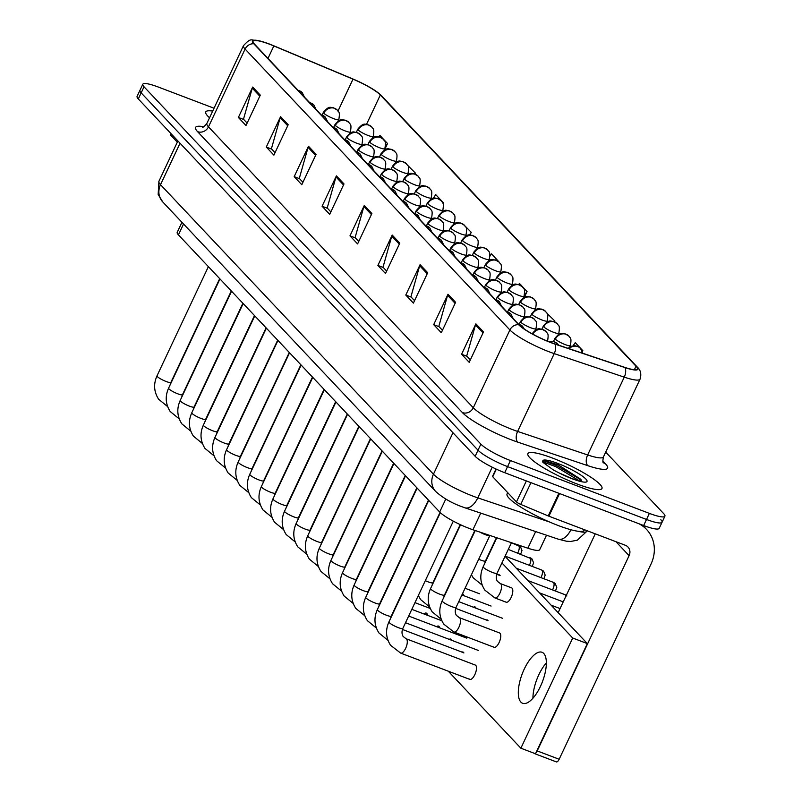 <?xml version="1.0" encoding="UTF-8"?>
<svg xmlns="http://www.w3.org/2000/svg" width="802" height="802" viewBox="0 0 802 802"><rect width="100%" height="100%" fill="white"/><g stroke="black" fill="none" stroke-linecap="round" stroke-linejoin="round"><path stroke-width="1.2" d="M546.513 535.205L539.686 549.701A25.584 4.441 -154.8 0 1 527.846 548.207L472.919 529.751A25.584 4.441 -154.8 0 1 469.23 528.428A25.584 4.441 -154.8 0 1 439.676 512.017L178.425 234.866A25.584 4.441 -154.8 0 1 177.212 232.319L181.934 222.294M577.109 483.997A40.932 7.108 25.2 0 0 601.961 488.508A40.932 7.108 25.2 0 0 552.758 458.163A40.932 7.108 25.2 0 0 527.896 453.651A40.932 7.108 25.2 0 0 577.109 483.997A40.932 7.108 25.2 0 0 601.961 488.508A40.932 7.108 25.2 0 0 552.758 458.163A40.932 7.108 25.2 0 0 527.896 453.651A40.932 7.108 25.2 0 0 577.109 483.997M550.703 342.404A27.288 4.742 -154.8 0 1 519.185 324.9L254.374 43.98A27.288 4.742 -154.8 0 1 253.081 41.263A27.288 4.742 -154.8 0 1 273.843 45.945L353 79.147A27.288 4.742 -154.8 0 1 380.328 94.987L636.026 366.223A27.288 4.742 -154.8 0 1 637.309 368.94A27.288 4.742 -154.8 0 1 624.678 367.346L554.643 343.827A27.288 4.742 -154.8 0 1 550.703 342.404M550.904 342.624A27.97 4.852 25.2 0 0 554.944 344.078L624.979 367.597A27.97 4.852 25.2 0 0 636.608 366.444L380.92 95.207A27.97 4.852 25.2 0 0 378.333 92.912A27.97 4.852 25.2 0 0 352.9 78.977L273.743 45.774A27.97 4.852 25.2 0 0 258.866 40.742A27.97 4.852 25.2 0 0 253.783 43.759L518.603 324.68A27.97 4.852 25.2 0 0 550.904 342.624M214.034 108.23L158.345 87.057A25.584 4.441 25.2 0 0 142.816 84.23L139.949 90.315A25.584 4.441 25.2 0 0 141.162 92.862L478.012 450.203A25.584 4.441 25.2 0 0 507.556 466.614L646.512 519.455A25.584 4.441 25.2 0 0 662.051 522.272A25.584 4.441 25.2 0 0 660.838 519.726M247.136 123.077L243.487 119.217L252.269 88.15A6.817 6.145 -43.3 0 1 252.68 87.057L238.374 117.453L245.983 125.523L260.289 95.137L252.68 87.057M243.758 119.498L238.374 117.453M275.036 152.681L271.397 148.811L280.169 117.744A6.817 6.145 -43.3 0 1 280.58 116.661L266.284 147.047L273.893 155.127L288.189 124.731L280.58 116.661M271.657 149.092L266.284 147.047M302.945 182.275L299.296 178.415L308.078 147.347A6.817 6.145 -43.3 0 1 308.479 146.255L294.184 176.651L301.793 184.721L316.088 154.335L308.479 146.255M299.567 178.696L294.184 176.651M330.845 211.878L327.196 208.009L335.978 176.941A6.817 6.145 -43.3 0 1 336.389 175.859L322.083 206.244L329.692 214.324L343.998 183.929L336.389 175.859M327.467 208.289L322.083 206.244M470.353 359.867L466.704 356.008L475.486 324.94A6.817 6.145 -43.3 0 1 475.897 323.848L461.591 354.243L469.2 362.314L483.506 331.918L475.897 323.848M466.975 356.288L461.591 354.243M442.453 330.274L438.804 326.404L447.586 295.337A6.817 6.145 -43.3 0 1 447.997 294.254L433.692 324.64L441.3 332.72L455.606 302.324L447.997 294.254M439.075 326.685L433.692 324.64M414.554 300.67L410.905 296.81L419.687 265.743A6.817 6.145 -43.3 0 1 420.088 264.65L405.792 295.046L413.401 303.116L427.697 272.72L420.088 264.65M411.175 297.091L405.792 295.046M386.644 271.076L383.005 267.206L391.777 236.139A6.817 6.145 -43.3 0 1 392.188 235.056L377.892 265.442L385.501 273.522L399.797 243.126L392.188 235.056M383.266 267.487L377.892 265.442M358.745 241.472L355.096 237.613L363.877 206.545A6.817 6.145 -43.3 0 1 364.288 205.452L349.983 235.848L357.592 243.918L371.897 213.522L364.288 205.452M355.366 237.893L349.983 235.848M212.68 111.107A40.932 7.108 25.2 0 0 205.753 111.919A40.932 7.108 25.2 0 0 209.543 117.774A40.932 7.108 25.2 0 1 205.753 111.919A40.932 7.108 25.2 0 1 212.68 111.107M142.816 84.23A25.584 4.441 25.2 0 0 144.019 86.786L480.869 444.118A25.584 4.441 25.2 0 0 510.423 460.538L649.369 513.38A25.584 4.441 25.2 0 0 664.908 516.197A25.584 4.441 25.2 0 0 663.705 513.651L605.711 452.127M443.025 203.397L443.346 202.716L435.737 194.645L433.25 198.274M415.005 174.044L415.446 173.122L407.647 165.322M384.499 149.974L387.536 143.518L379.927 135.448L379.025 136.771M524.348 297.251L527.054 291.517L519.435 283.447L518.693 284.53M554.603 321.853L554.954 321.111L547.074 313.432M582.412 351.657L582.853 350.715L575.245 342.644L573.099 345.772M469.992 234.976L471.245 232.319L463.506 224.44M499.095 262.033L491.536 253.843L490.032 256.049M527.054 291.517L524.378 295.417M554.954 321.111L554.483 321.792M582.853 350.715L582.342 351.456M471.245 232.319L469.421 234.986M443.346 202.716L442.965 203.267M415.446 173.122L414.855 173.984M387.536 143.518L385.551 146.425M643.655 525.531A25.584 4.441 25.2 0 0 659.184 528.348L662.051 522.272A25.584 4.441 25.2 0 1 646.512 519.455L507.556 466.614A25.584 4.441 25.2 0 1 478.012 450.203L141.162 92.862A25.584 4.441 25.2 0 1 139.949 90.315L137.092 96.39A25.584 4.441 25.2 0 0 138.295 98.937L475.155 456.278A25.584 4.441 25.2 0 0 504.699 472.689L643.655 525.531L649.369 513.38M479.766 532.057A7.669 1.333 25.2 0 0 485.24 534.613A7.669 1.333 25.2 0 0 489.761 535.596L489.972 535.485M507.686 492.608L507.054 493.952A42.636 7.398 25.2 0 0 558.302 525.561A42.636 7.398 25.2 0 0 584.197 530.262L584.457 529.721M543.736 462.042A40.932 7.108 25.2 0 0 542.673 461.691M581.791 481.491L580.929 479.395L558.152 464.789L544.207 460.528L542.794 461.12L542.874 462.323L553.601 470.122L558.914 472.839L571.856 478.553L582.202 481.832M543.415 460.669L556.377 465.441L578.031 478.112L581.781 481.21M542.703 461.862L555.806 466.644L579.686 481.07M496.328 469.16L492.749 476.769L516.468 501.922L526.343 480.919M638.883 523.716A34.105 30.727 -43.3 0 1 646.602 529.48A34.105 30.727 -43.3 0 1 651.034 563.996L559.154 759.263A4.261 1.694 110.8 0 1 556.367 761.9A4.261 1.694 110.8 0 1 556.097 761.71M533.992 753.188L534.162 753.369A4.261 1.694 -69.2 0 0 534.433 753.559A4.261 1.694 -69.2 0 0 534.954 753.559M546.362 662.903A27.288 10.847 -69.2 0 0 532.929 698.221A27.288 10.847 -69.2 0 1 546.362 662.903M535.886 752.928A4.261 1.694 -69.2 0 0 537.21 750.913L629.099 555.656A8.531 7.679 136.7 0 0 627.986 547.024A8.531 7.679 136.7 0 0 625.359 545.28L548.889 516.197A4.261 0.742 -154.8 0 1 548.237 515.937L520.739 504.398A4.261 0.742 -154.8 0 1 516.468 501.922M558.162 612.648L595.254 533.831M492.749 476.769A4.261 0.742 -154.8 0 1 492.548 476.338L495.997 469.01M171.177 133.814L170.605 135.037L177.322 142.165M170.605 135.037A4.261 0.742 -154.8 0 1 170.405 134.606L170.906 133.533M439.446 569.681A7.669 3.048 -69.2 0 0 439.285 569.119M415.276 602.773A7.669 3.048 -69.2 0 0 415.215 602.101M505.651 601.871A7.669 3.048 -69.2 0 0 506.142 602.202A7.669 3.048 -69.2 0 0 511.445 596.788A7.669 3.048 -69.2 0 0 512.087 588.197A7.669 3.048 -69.2 0 0 511.596 587.856L500.338 583.575A7.669 3.048 110.8 0 1 500.959 584.077A7.669 3.048 110.8 0 1 499.897 593.169A7.669 3.048 110.8 0 1 494.884 597.921L484.789 590.092C480.087 582.693 479.556 574.914 483.185 566.723A7.669 1.333 25.2 0 0 483.426 567.345A7.669 1.333 25.2 0 0 492.418 572.417A7.669 1.333 25.2 0 0 497.08 573.26C495.907 576.237 495.997 578.914 497.37 581.29L500.338 583.575M463.947 595.726A7.669 3.048 -69.2 0 0 463.325 594.322A7.669 3.048 -69.2 0 0 462.834 593.991A7.669 3.048 -69.2 0 0 462.393 593.911M476.067 608.227A7.669 3.048 -69.2 0 0 475.566 607.314A7.669 3.048 -69.2 0 0 475.075 606.974A7.669 3.048 -69.2 0 0 473.501 607.254M427.486 615.314A7.669 3.048 -69.2 0 0 426.804 613.44A7.669 3.048 -69.2 0 0 426.313 613.109A7.669 3.048 -69.2 0 0 423.967 613.971M439.656 627.836A7.669 3.048 -69.2 0 0 439.045 626.432A7.669 3.048 -69.2 0 0 438.554 626.091A7.669 3.048 -69.2 0 0 436.569 626.653M451.787 640.337A7.669 3.048 -69.2 0 0 451.285 639.415A7.669 3.048 -69.2 0 0 450.794 639.084A7.669 3.048 -69.2 0 0 449.22 639.354M463.897 652.978A7.669 3.048 -69.2 0 0 463.526 652.397A7.669 3.048 -69.2 0 0 463.035 652.066A7.669 3.048 -69.2 0 0 461.972 652.096M493.611 646.963A7.669 3.048 -69.2 0 0 494.102 647.294A7.669 3.048 -69.2 0 0 499.405 641.881A7.669 3.048 -69.2 0 0 500.047 633.279A7.669 3.048 -69.2 0 0 499.556 632.948L459.335 617.65A7.669 3.048 110.8 0 1 459.957 618.152A7.669 3.048 110.8 0 1 458.894 627.244A7.669 3.048 110.8 0 1 453.882 631.996L443.787 624.167C439.085 616.778 438.554 608.989 442.183 600.798A7.669 1.333 25.2 0 0 442.423 601.42A7.669 1.333 25.2 0 0 451.416 606.492A7.669 1.333 25.2 0 0 456.077 607.335C454.904 610.312 454.995 612.989 456.368 615.365L459.335 617.65M469.33 679.063A7.669 3.048 -69.2 0 0 469.822 679.394A7.669 3.048 -69.2 0 0 475.125 673.991A7.669 3.048 -69.2 0 0 475.766 665.389A7.669 3.048 -69.2 0 0 475.275 665.048L406.093 638.743A7.669 3.048 110.8 0 1 406.584 639.074A7.669 3.048 110.8 0 1 406.714 639.244A7.669 3.048 110.8 0 1 405.842 647.896A7.669 3.048 110.8 0 1 400.639 653.089L390.544 645.259C385.842 637.861 385.311 630.081 388.94 621.891A7.669 1.333 25.2 0 0 389.17 622.512A7.669 1.333 25.2 0 0 398.173 627.585A7.669 1.333 25.2 0 0 402.835 628.427C401.652 631.405 401.752 634.081 403.125 636.457L406.093 638.743M520.889 702.091A27.288 10.847 -69.2 0 0 522.633 703.284A27.288 10.847 -69.2 0 0 541.5 684.036A27.288 10.847 -69.2 0 0 543.766 653.47A27.288 10.847 -69.2 0 0 542.032 652.277A27.288 10.847 -69.2 0 0 523.165 671.515A27.288 10.847 -69.2 0 0 520.889 702.091M487.806 620.297A7.669 3.048 -69.2 0 0 487.315 619.966A7.669 3.048 -69.2 0 0 486.253 619.996M448.288 671.214L520.869 748.206L572.708 638.031L501.932 562.944M499.846 575.204A7.669 3.048 -69.2 0 0 499.355 574.874A7.669 3.048 -69.2 0 0 498.293 574.904M520.869 748.206L535.495 753.76L587.335 643.595L505.049 556.307M572.708 638.031L587.335 643.595M480.749 513.12L472.919 529.751M445.782 499.034L439.676 512.017M535.676 531.566L527.846 548.207M183.538 223.999L178.425 234.866M602.843 461.03L605.57 463.927A42.636 7.398 -154.8 0 1 587.846 465.681L517.811 442.153A42.636 7.398 -154.8 0 1 462.403 412.589L197.593 131.668A8.531 7.679 136.7 0 0 208.48 126.846L473.29 407.767A34.105 5.925 25.2 0 0 512.689 429.661A34.105 5.925 25.2 0 0 517.621 431.426L587.655 454.955A34.105 5.925 25.2 0 0 603.435 456.94C602.713 460.739 602.703 462.674 603.425 462.744L602.944 462.173M197.593 131.668A42.636 7.398 -154.8 0 1 203.698 126.736M206.866 123.448A34.105 5.925 25.2 0 0 208.48 126.846L245.091 49.052A34.105 5.925 -154.8 0 1 243.477 45.654L206.866 123.448C204.4 126.445 202.906 127.678 202.405 127.157M636.608 366.444A8.531 7.679 136.7 0 1 637.329 367.115C640.698 370.193 641.6 374.203 640.046 379.145A34.105 5.925 -154.8 0 1 624.257 377.151L554.232 353.622A34.105 5.925 -154.8 0 1 549.3 351.857A34.105 5.925 -154.8 0 1 509.902 329.963A8.531 7.679 -43.3 0 1 518.603 324.68M554.944 344.078A8.531 4.672 -71.4 0 1 554.232 353.622L517.621 431.426A8.531 4.672 108.6 0 0 517.811 442.153M380.92 95.207A8.531 7.679 -43.3 0 1 381.642 95.869L637.329 367.115M587.846 465.681A8.531 4.672 108.6 0 1 587.655 454.955L624.257 377.151A8.531 4.672 -71.4 0 0 624.979 367.597M253.783 43.759A8.531 7.679 136.7 0 0 245.091 49.052L509.902 329.963L473.29 407.767A8.531 7.679 136.7 0 1 462.403 412.589M144.019 86.786L138.295 98.937M480.869 444.118L475.155 456.278M510.423 460.538L504.699 472.689M603.315 462.543A8.531 7.679 136.7 0 0 605.57 463.927M380.328 94.987L366.534 124.31M353 79.147L338.023 110.987M273.843 45.945L267.978 58.416M636.026 366.223L634.392 369.682M363.877 206.545L371.416 214.545M391.777 236.139L399.316 244.139M419.687 265.743L427.225 273.743M447.586 295.337L455.125 303.336M475.486 324.94L483.025 332.94M335.978 176.941L343.517 184.941M308.078 147.347L315.617 155.347M280.169 117.744L287.717 125.744M252.269 88.15L259.808 96.15M180.039 143.217L160.52 184.681A17.053 15.368 136.7 0 0 162.746 201.934L158.164 194.435L158.916 181.282A34.105 5.925 25.2 0 0 160.52 184.681L433.451 474.203A34.105 5.925 25.2 0 0 472.859 496.097A34.105 5.925 25.2 0 0 477.781 497.862L492.217 467.195M452.97 432.749L433.451 474.203A17.053 15.368 136.7 0 0 435.676 491.466L162.746 201.934M578.092 531.265A34.105 5.925 25.2 0 0 586.944 531.225L587.164 530.754M586.944 531.225L577.28 540.197L570.533 541.49L566.362 541.2L558.192 539.134L464.819 507.766A17.053 9.343 -71.4 0 0 477.781 497.862L549.26 521.881M558.192 539.134A17.053 9.343 -71.4 0 0 570.914 529.741M518.543 324.219A8.531 7.679 -43.3 0 1 519.937 324.599A8.531 7.679 136.7 0 1 522.563 326.344L524.267 329M428.729 500.398L377.351 609.59A7.669 1.333 25.2 0 0 377.582 610.202A7.669 1.333 25.2 0 0 386.574 615.274A7.669 1.333 25.2 0 0 391.236 616.126L390.414 618.763M506.944 311.918A8.531 7.679 -43.3 0 1 508.338 312.299A8.531 7.679 136.7 0 1 510.964 314.043L513.18 318.524M417.13 488.097L365.752 597.289A7.669 1.333 25.2 0 0 365.983 597.901A7.669 1.333 25.2 0 0 374.975 602.974A7.669 1.333 25.2 0 0 379.637 603.826L378.815 606.462M495.345 299.617A8.531 7.679 -43.3 0 1 496.739 299.988A8.531 7.679 136.7 0 1 499.365 301.742L501.581 306.224M405.531 475.797L354.153 584.989A7.669 1.333 25.2 0 0 354.384 585.6A7.669 1.333 25.2 0 0 363.376 590.673A7.669 1.333 25.2 0 0 368.038 591.515L367.216 594.162M483.756 287.306A8.531 7.679 -43.3 0 1 485.14 287.687A8.531 7.679 136.7 0 1 487.776 289.442L489.982 293.923M393.932 463.486L342.554 572.678A7.669 1.333 25.2 0 0 342.785 573.3A7.669 1.333 25.2 0 0 351.777 578.372A7.669 1.333 25.2 0 0 356.439 579.214L355.627 581.861M549.691 342.023A8.531 7.679 -43.3 0 1 555.014 342.103A8.531 7.679 136.7 0 1 557.641 343.847L558.663 345.171M460.579 524.769L430.594 588.498A7.669 1.333 25.2 0 0 430.824 589.119A7.669 1.333 25.2 0 0 439.817 594.192A7.669 1.333 25.2 0 0 444.478 595.034L443.656 597.68M532.769 334.143A8.531 7.679 -43.3 0 1 543.415 329.802A8.531 7.679 136.7 0 1 546.052 331.547C547.004 333.863 549.109 332.008 547.555 341.03A8.531 1.484 25.2 0 1 547.475 341.131M425.311 580.648A7.669 1.333 25.2 0 0 428.218 581.881A7.669 1.333 25.2 0 0 432.88 582.733L432.057 585.37M532.127 333.772A8.531 1.484 25.2 0 0 532.127 333.782L532.127 333.772C538.543 325.953 539.886 329.742 542.032 329.161L546.052 331.547M520.929 322.314A8.531 1.484 25.2 0 0 530.784 327.787A8.531 1.484 25.2 0 0 535.967 328.73C537.51 319.707 535.405 321.562 534.453 319.246A8.531 7.679 136.7 0 0 531.826 317.502A8.531 7.679 -43.3 0 0 520.929 322.314A8.531 1.484 25.2 0 1 520.528 321.462C526.954 313.652 528.287 317.442 530.433 316.85L534.453 319.246M568.999 348.639A8.531 7.679 -43.3 0 1 577.861 346.624A8.531 7.679 136.7 0 1 580.488 348.369L582.753 353.271M478.714 559.235A7.669 1.333 25.2 0 0 480.819 560.107A7.669 1.333 25.2 0 0 485.481 560.959L484.659 563.595M566.272 595.435A5.544 4.992 136.7 0 0 565.159 594.823A5.544 2.206 110.8 0 1 565.681 596.678M555.375 339.136A8.531 1.484 25.2 0 0 565.22 344.609A8.531 1.484 25.2 0 0 570.402 345.552C571.946 336.529 569.841 338.384 568.889 336.068A8.531 7.679 136.7 0 0 566.262 334.324A8.531 7.679 -43.3 0 0 555.375 339.136A8.531 1.484 25.2 0 1 554.974 338.284C561.39 330.474 562.733 334.264 564.869 333.672L568.889 336.068M564.377 594.533A5.544 2.206 110.8 0 1 564.798 594.583A5.544 2.206 110.8 0 1 565.159 594.823M555.475 591.034L556.778 587.415L555.265 583.666A5.544 4.992 136.7 0 0 553.56 582.523A5.544 2.206 110.8 0 1 552.528 589.921M543.776 326.835A8.531 1.484 25.2 0 0 553.621 332.309A8.531 1.484 25.2 0 0 558.804 333.241C560.347 324.229 558.242 326.083 557.29 323.767A8.531 7.679 136.7 0 0 554.663 322.013A8.531 7.679 -43.3 0 0 543.776 326.835A8.531 1.484 25.2 0 1 543.375 325.983C549.791 318.173 551.134 321.963 553.27 321.371L557.29 323.767M552.778 582.232A5.544 2.206 110.8 0 1 553.21 582.282A5.544 2.206 110.8 0 1 553.56 582.523M543.876 578.733L545.18 575.114L543.676 571.365A5.544 4.992 136.7 0 0 541.962 570.222A5.544 2.206 110.8 0 1 540.929 577.62M532.177 314.534A8.531 1.484 25.2 0 0 542.022 320.008A8.531 1.484 25.2 0 0 547.205 320.94C548.758 311.928 546.653 313.782 545.691 311.467A8.531 7.679 136.7 0 0 543.064 309.712A8.531 7.679 -43.3 0 0 532.177 314.534A8.531 1.484 25.2 0 1 531.776 313.682C538.192 305.873 539.535 309.652 541.671 309.071L545.691 311.467M541.18 569.931A5.544 2.206 110.8 0 1 541.611 569.981A5.544 2.206 110.8 0 1 541.962 570.222M558.914 472.839A24.391 4.231 25.2 0 0 572.187 478.774A24.391 4.231 25.2 0 0 585.851 479.035A24.391 4.231 25.2 0 0 557.671 463.386A24.391 4.231 25.2 0 0 542.794 461.12M615.936 541.691L629.099 555.656M559.545 493.551L548.889 516.197M537.21 750.913L559.154 759.263M548.237 515.937L558.884 493.3M530.954 482.674L520.739 504.398M509.34 310.013A8.531 1.484 25.2 0 0 519.185 315.487A8.531 1.484 25.2 0 0 524.368 316.419C525.912 307.407 523.806 309.261 522.854 306.945A8.531 7.679 136.7 0 0 520.227 305.191A8.531 7.679 -43.3 0 0 509.34 310.013A8.531 1.484 25.2 0 1 508.939 309.161C515.355 301.351 516.699 305.131 518.834 304.549L522.854 306.945M472.157 275.006A8.531 7.679 -43.3 0 1 473.551 275.387A8.531 7.679 136.7 0 1 476.177 277.141L478.383 281.622M382.343 451.185L330.955 560.377A7.669 1.333 25.2 0 0 331.186 560.999A7.669 1.333 25.2 0 0 340.188 566.072A7.669 1.333 25.2 0 0 344.85 566.914L344.028 569.56M460.559 262.705A8.531 7.679 -43.3 0 1 461.952 263.086A8.531 7.679 136.7 0 1 464.579 264.83L466.794 269.322M370.745 438.884L319.356 548.077A7.669 1.333 25.2 0 0 319.597 548.698A7.669 1.333 25.2 0 0 328.589 553.771A7.669 1.333 25.2 0 0 333.251 554.613L332.429 557.26M448.96 250.404A8.531 7.679 -43.3 0 1 450.353 250.785A8.531 7.679 136.7 0 1 452.98 252.53L455.195 257.011M359.146 426.584L307.767 535.776A7.669 1.333 25.2 0 0 307.998 536.388A7.669 1.333 25.2 0 0 316.99 541.46A7.669 1.333 25.2 0 0 321.652 542.312L320.83 544.949M437.361 238.104A8.531 7.679 -43.3 0 1 438.754 238.485A8.531 7.679 136.7 0 1 441.381 240.229L443.596 244.71M347.547 414.283L296.169 523.475A7.669 1.333 25.2 0 0 296.399 524.087A7.669 1.333 25.2 0 0 305.392 529.16A7.669 1.333 25.2 0 0 310.053 530.012L309.231 532.648M497.741 297.712A8.531 1.484 25.2 0 0 507.586 303.186A8.531 1.484 25.2 0 0 512.769 304.118C514.313 295.106 512.207 296.961 511.255 294.645A8.531 7.679 136.7 0 0 508.628 292.89A8.531 7.679 -43.3 0 0 497.741 297.712A8.531 1.484 25.2 0 1 497.34 296.86C503.756 289.051 505.1 292.83 507.235 292.249L511.255 294.645M486.142 285.412A8.531 1.484 25.2 0 0 495.997 290.875A8.531 1.484 25.2 0 0 501.17 291.818C502.724 282.805 500.618 284.66 499.656 282.344A8.531 7.679 136.7 0 0 497.029 280.59A8.531 7.679 -43.3 0 0 486.142 285.412A8.531 1.484 25.2 0 1 485.741 284.56C492.157 276.75 493.501 280.53 495.636 279.948L499.656 282.344M474.543 273.101A8.531 1.484 25.2 0 0 484.398 278.575A8.531 1.484 25.2 0 0 489.571 279.517C491.125 270.495 489.019 272.359 488.067 270.033A8.531 7.679 136.7 0 0 485.431 268.289A8.531 7.679 -43.3 0 0 474.543 273.101A8.531 1.484 25.2 0 1 474.142 272.259C480.558 264.449 481.902 268.229 484.047 267.647L488.067 270.033M462.944 260.8A8.531 1.484 25.2 0 0 472.799 266.274A8.531 1.484 25.2 0 0 477.972 267.216C479.526 258.194 477.421 260.059 476.468 257.733A8.531 7.679 136.7 0 0 473.842 255.988A8.531 7.679 -43.3 0 0 462.944 260.8A8.531 1.484 25.2 0 1 462.543 259.958C468.959 252.139 470.303 255.928 472.448 255.347L476.468 257.733M532.277 566.433L533.581 562.814L532.077 559.054A5.544 4.992 136.7 0 0 530.363 557.921A5.544 2.206 110.8 0 1 529.33 565.31M520.578 302.234A8.531 1.484 25.2 0 0 530.433 307.697A8.531 1.484 25.2 0 0 535.606 308.64C537.16 299.627 535.054 301.482 534.102 299.166A8.531 7.679 136.7 0 0 531.465 297.412A8.531 7.679 -43.3 0 0 520.578 302.234A8.531 1.484 25.2 0 1 520.177 301.382C526.593 293.572 527.937 297.352 530.082 296.77L534.102 299.166M529.591 557.621A5.544 2.206 110.8 0 1 530.012 557.681A5.544 2.206 110.8 0 1 530.363 557.921M520.678 554.132L521.982 550.513L520.478 546.753A5.544 4.992 136.7 0 0 518.764 545.621A5.544 2.206 110.8 0 1 517.731 553.009M508.979 289.923A8.531 1.484 25.2 0 0 518.834 295.397A8.531 1.484 25.2 0 0 524.007 296.339C525.561 287.317 523.455 289.181 522.503 286.855A8.531 7.679 136.7 0 0 519.866 285.111A8.531 7.679 -43.3 0 0 508.979 289.923A8.531 1.484 25.2 0 1 508.578 289.081C514.994 281.271 516.338 285.051 518.483 284.469L522.503 286.855M517.992 545.32A5.544 2.206 110.8 0 1 518.413 545.38A5.544 2.206 110.8 0 1 518.764 545.621M497.38 277.622A8.531 1.484 25.2 0 0 507.235 283.096A8.531 1.484 25.2 0 0 512.418 284.038C513.962 275.016 511.856 276.88 510.904 274.555A8.531 7.679 136.7 0 0 508.278 272.81A8.531 7.679 -43.3 0 0 497.38 277.622A8.531 1.484 25.2 0 1 496.979 276.78C503.405 268.961 504.739 272.75 506.884 272.169L510.904 274.555M425.762 225.803A8.531 7.679 -43.3 0 1 427.155 226.174A8.531 7.679 136.7 0 1 429.792 227.928L431.997 232.41M335.948 401.982L284.57 511.175A7.669 1.333 25.2 0 0 284.8 511.786A7.669 1.333 25.2 0 0 293.793 516.859A7.669 1.333 25.2 0 0 298.454 517.701L297.642 520.348M414.173 213.492A8.531 7.679 -43.3 0 1 415.556 213.873A8.531 7.679 136.7 0 1 418.193 215.628L420.398 220.109M324.359 389.672L272.971 498.864A7.669 1.333 25.2 0 0 273.201 499.486A7.669 1.333 25.2 0 0 282.204 504.558A7.669 1.333 25.2 0 0 286.855 505.4L286.043 508.047M402.574 201.192A8.531 7.679 -43.3 0 1 403.967 201.573A8.531 7.679 136.7 0 1 406.594 203.327L408.809 207.808M312.76 377.371L261.372 486.563A7.669 1.333 25.2 0 0 261.602 487.185A7.669 1.333 25.2 0 0 270.605 492.258A7.669 1.333 25.2 0 0 275.266 493.1L274.444 495.746M390.975 188.891A8.531 7.679 -43.3 0 1 392.368 189.272A8.531 7.679 136.7 0 1 394.995 191.016L397.211 195.508M301.161 365.07L249.783 474.263A7.669 1.333 25.2 0 0 250.013 474.884A7.669 1.333 25.2 0 0 259.006 479.957A7.669 1.333 25.2 0 0 263.668 480.799L262.845 483.446M379.376 176.59A8.531 7.679 -43.3 0 1 380.77 176.971A8.531 7.679 136.7 0 1 383.396 178.716L385.612 183.197M289.562 352.77L238.184 461.962A7.669 1.333 25.2 0 0 238.415 462.574A7.669 1.333 25.2 0 0 247.407 467.646A7.669 1.333 25.2 0 0 252.069 468.498L251.247 471.135M367.777 164.29A8.531 7.679 -43.3 0 1 369.171 164.671A8.531 7.679 136.7 0 1 371.797 166.415L374.013 170.896M277.963 340.469L226.585 449.661A7.669 1.333 25.2 0 0 226.816 450.273A7.669 1.333 25.2 0 0 235.808 455.346A7.669 1.333 25.2 0 0 240.47 456.198L239.648 458.834M451.356 248.5A8.531 1.484 25.2 0 0 461.2 253.973A8.531 1.484 25.2 0 0 466.383 254.916C467.927 245.893 465.822 247.748 464.869 245.432A8.531 7.679 136.7 0 0 462.243 243.688A8.531 7.679 -43.3 0 0 451.356 248.5A8.531 1.484 25.2 0 1 450.945 247.648C457.371 239.838 458.714 243.628 460.849 243.036L464.869 245.432M439.757 236.199A8.531 1.484 25.2 0 0 449.601 241.673A8.531 1.484 25.2 0 0 454.784 242.605C456.328 233.593 454.223 235.447 453.27 233.131A8.531 7.679 136.7 0 0 450.644 231.377A8.531 7.679 -43.3 0 0 439.757 236.199A8.531 1.484 25.2 0 1 439.356 235.347C445.772 227.537 447.115 231.327 449.25 230.735L453.27 233.131M428.158 223.898A8.531 1.484 25.2 0 0 438.002 229.372A8.531 1.484 25.2 0 0 443.185 230.304C444.729 221.292 442.634 223.146 441.671 220.831A8.531 7.679 136.7 0 0 439.045 219.076A8.531 7.679 -43.3 0 0 428.158 223.898A8.531 1.484 25.2 0 1 427.757 223.046C434.173 215.237 435.516 219.016 437.651 218.435L441.671 220.831M416.559 211.598A8.531 1.484 25.2 0 0 426.413 217.061A8.531 1.484 25.2 0 0 431.586 218.004C433.14 208.991 431.035 210.846 430.072 208.53A8.531 7.679 136.7 0 0 427.446 206.776A8.531 7.679 -43.3 0 0 416.559 211.598A8.531 1.484 25.2 0 1 416.158 210.746C422.574 202.936 423.917 206.715 426.062 206.134L430.072 208.53M404.96 199.287A8.531 1.484 25.2 0 0 414.814 204.761A8.531 1.484 25.2 0 0 419.987 205.703C421.541 196.68 419.436 198.545 418.484 196.219A8.531 7.679 136.7 0 0 415.847 194.475A8.531 7.679 -43.3 0 0 404.96 199.287A8.531 1.484 25.2 0 1 404.559 198.445C410.975 190.635 412.318 194.415 414.464 193.833L418.484 196.219M393.361 186.986A8.531 1.484 25.2 0 0 403.216 192.46A8.531 1.484 25.2 0 0 408.398 193.402C409.942 184.38 407.837 186.244 406.885 183.919A8.531 7.679 136.7 0 0 404.258 182.174A8.531 7.679 -43.3 0 0 393.361 186.986A8.531 1.484 25.2 0 1 392.96 186.144C399.386 178.325 400.719 182.114 402.865 181.533L406.885 183.919M485.791 265.322A8.531 1.484 25.2 0 0 495.636 270.795A8.531 1.484 25.2 0 0 500.819 271.738C502.363 262.715 500.258 264.57 499.305 262.254A8.531 7.679 136.7 0 0 496.679 260.51A8.531 7.679 -43.3 0 0 485.791 265.322A8.531 1.484 25.2 0 1 485.39 264.47C491.806 256.66 493.15 260.45 495.285 259.858L499.305 262.254M474.193 253.021A8.531 1.484 25.2 0 0 484.037 258.495A8.531 1.484 25.2 0 0 489.22 259.437C490.764 250.414 488.659 252.269 487.706 249.953A8.531 7.679 136.7 0 0 485.08 248.199A8.531 7.679 -43.3 0 0 474.193 253.021A8.531 1.484 25.2 0 1 473.792 252.169C480.208 244.359 481.551 248.149 483.686 247.557L487.706 249.953M462.594 240.72A8.531 1.484 25.2 0 0 472.448 246.194A8.531 1.484 25.2 0 0 477.621 247.126C479.175 238.114 477.07 239.968 476.107 237.653A8.531 7.679 136.7 0 0 473.481 235.898A8.531 7.679 -43.3 0 0 462.594 240.72A8.531 1.484 25.2 0 1 462.193 239.868C468.609 232.059 469.952 235.838 472.097 235.257L476.107 237.653M450.995 228.42A8.531 1.484 25.2 0 0 460.849 233.883A8.531 1.484 25.2 0 0 466.022 234.826C467.576 225.813 465.471 227.668 464.518 225.352A8.531 7.679 136.7 0 0 461.882 223.598A8.531 7.679 -43.3 0 0 450.995 228.42A8.531 1.484 25.2 0 1 450.594 227.567C457.01 219.758 458.353 223.537 460.498 222.956L464.518 225.352M439.396 216.109A8.531 1.484 25.2 0 0 449.25 221.583A8.531 1.484 25.2 0 0 454.423 222.525C455.977 213.502 453.872 215.367 452.919 213.041A8.531 7.679 136.7 0 0 450.293 211.297A8.531 7.679 -43.3 0 0 439.396 216.109A8.531 1.484 25.2 0 1 438.995 215.267C445.421 207.457 446.754 211.237 448.899 210.655L452.919 213.041M427.807 203.808A8.531 1.484 25.2 0 0 437.651 209.282A8.531 1.484 25.2 0 0 442.834 210.224C444.378 201.202 442.273 203.066 441.321 200.741A8.531 7.679 136.7 0 0 438.694 198.996A8.531 7.679 -43.3 0 0 427.807 203.808A8.531 1.484 25.2 0 1 427.406 202.966C433.822 195.147 435.165 198.936 437.301 198.355L441.321 200.741M356.188 151.989A8.531 7.679 -43.3 0 1 357.572 152.36A8.531 7.679 136.7 0 1 360.208 154.114L362.414 158.595M266.364 328.168L214.986 437.361A7.669 1.333 25.2 0 0 215.217 437.972A7.669 1.333 25.2 0 0 224.209 443.045A7.669 1.333 25.2 0 0 228.871 443.887L228.059 446.534M344.589 139.678A8.531 7.679 -43.3 0 1 345.983 140.059A8.531 7.679 136.7 0 1 348.609 141.814L350.825 146.295M254.775 315.868L203.387 425.05A7.669 1.333 25.2 0 0 203.618 425.672A7.669 1.333 25.2 0 0 212.62 430.744A7.669 1.333 25.2 0 0 217.282 431.586L216.46 434.233M332.99 127.378A8.531 7.679 -43.3 0 1 334.384 127.759A8.531 7.679 136.7 0 1 337.01 129.513L339.226 133.994M243.176 303.557L191.798 412.749A7.669 1.333 25.2 0 0 192.029 413.371A7.669 1.333 25.2 0 0 201.021 418.443A7.669 1.333 25.2 0 0 205.683 419.286L204.861 421.932M321.391 115.077A8.531 7.679 -43.3 0 1 322.785 115.458A8.531 7.679 136.7 0 1 325.411 117.202L327.627 121.693M231.577 291.256L180.199 400.449A7.669 1.333 25.2 0 0 180.43 401.07A7.669 1.333 25.2 0 0 189.422 406.143A7.669 1.333 25.2 0 0 194.084 406.985L193.262 409.632M309.793 102.776A8.531 7.679 -43.3 0 1 311.186 103.157A8.531 7.679 136.7 0 1 313.813 104.902L316.028 109.393M219.979 278.956L168.6 388.148A7.669 1.333 25.2 0 0 168.831 388.769A7.669 1.333 25.2 0 0 177.823 393.832A7.669 1.333 25.2 0 0 182.485 394.684L181.663 397.321M298.194 90.476A8.531 7.679 -43.3 0 1 299.587 90.857A8.531 7.679 136.7 0 1 302.224 92.601L304.429 97.082M208.38 266.655L157.002 375.847A7.669 1.333 25.2 0 0 157.232 376.459A7.669 1.333 25.2 0 0 166.225 381.531A7.669 1.333 25.2 0 0 170.886 382.384L170.074 385.02M381.772 174.686A8.531 1.484 25.2 0 0 391.617 180.159A8.531 1.484 25.2 0 0 396.8 181.102C398.343 172.079 396.238 173.934 395.286 171.618A8.531 7.679 136.7 0 0 392.659 169.874A8.531 7.679 -43.3 0 0 381.772 174.686A8.531 1.484 25.2 0 1 381.371 173.833C387.787 166.024 389.13 169.813 391.266 169.222L395.286 171.618M370.173 162.385A8.531 1.484 25.2 0 0 380.018 167.859A8.531 1.484 25.2 0 0 385.201 168.791C386.744 159.778 384.639 161.633 383.687 159.317A8.531 7.679 136.7 0 0 381.06 157.563A8.531 7.679 -43.3 0 0 370.173 162.385A8.531 1.484 25.2 0 1 369.772 161.533C376.188 153.723 377.531 157.513 379.667 156.921L383.687 159.317M358.574 150.084A8.531 1.484 25.2 0 0 368.429 155.558A8.531 1.484 25.2 0 0 373.602 156.49C375.156 147.478 373.05 149.332 372.088 147.017A8.531 7.679 136.7 0 0 369.461 145.262A8.531 7.679 -43.3 0 0 358.574 150.084A8.531 1.484 25.2 0 1 358.173 149.232C364.589 141.423 365.933 145.202 368.068 144.621L372.088 147.017M346.975 137.784A8.531 1.484 25.2 0 0 356.83 143.247A8.531 1.484 25.2 0 0 362.003 144.19C363.557 135.177 361.451 137.032 360.499 134.716A8.531 7.679 136.7 0 0 357.862 132.962A8.531 7.679 -43.3 0 0 346.975 137.784A8.531 1.484 25.2 0 1 346.574 136.931C352.99 129.122 354.334 132.901 356.479 132.32L360.499 134.716M335.376 125.473A8.531 1.484 25.2 0 0 345.231 130.947A8.531 1.484 25.2 0 0 350.404 131.889C351.958 122.866 349.852 124.731 348.9 122.405A8.531 7.679 136.7 0 0 346.274 120.661A8.531 7.679 -43.3 0 0 335.376 125.473A8.531 1.484 25.2 0 1 334.975 124.631C341.401 116.821 342.735 120.601 344.88 120.019L348.9 122.405M323.787 113.172A8.531 1.484 25.2 0 0 333.632 118.646A8.531 1.484 25.2 0 0 338.815 119.588C340.359 110.566 338.254 112.43 337.301 110.105A8.531 7.679 136.7 0 0 334.675 108.36A8.531 7.679 -43.3 0 0 323.787 113.172A8.531 1.484 25.2 0 1 323.376 112.33C329.802 104.511 331.146 108.3 333.281 107.719L337.301 110.105M416.208 191.508A8.531 1.484 25.2 0 0 426.052 196.981A8.531 1.484 25.2 0 0 431.235 197.924C432.779 188.901 430.674 190.756 429.722 188.44A8.531 7.679 136.7 0 0 427.095 186.696A8.531 7.679 -43.3 0 0 416.208 191.508A8.531 1.484 25.2 0 1 415.807 190.655C422.223 182.846 423.566 186.635 425.702 186.044L429.722 188.44M404.609 179.207A8.531 1.484 25.2 0 0 414.454 184.681A8.531 1.484 25.2 0 0 419.636 185.623C421.19 176.6 419.085 178.455 418.123 176.139A8.531 7.679 136.7 0 0 415.496 174.395A8.531 7.679 -43.3 0 0 404.609 179.207A8.531 1.484 25.2 0 1 404.208 178.355C410.624 170.545 411.967 174.335 414.103 173.743L418.123 176.139M393.01 166.906A8.531 1.484 25.2 0 0 402.865 172.38A8.531 1.484 25.2 0 0 408.038 173.312C409.591 164.3 407.486 166.154 406.534 163.839A8.531 7.679 136.7 0 0 403.897 162.084A8.531 7.679 -43.3 0 0 393.01 166.906A8.531 1.484 25.2 0 1 392.609 166.054C399.025 158.245 400.368 162.024 402.514 161.443L406.534 163.839M381.411 154.606A8.531 1.484 25.2 0 0 391.266 160.069A8.531 1.484 25.2 0 0 396.439 161.012C397.993 151.999 395.887 153.854 394.935 151.538A8.531 7.679 136.7 0 0 392.298 149.784A8.531 7.679 -43.3 0 0 381.411 154.606A8.531 1.484 25.2 0 1 381.01 153.753C387.426 145.944 388.769 149.723 390.915 149.142L394.935 151.538M369.822 142.295A8.531 1.484 25.2 0 0 379.667 147.768A8.531 1.484 25.2 0 0 384.85 148.711C386.394 139.688 384.288 141.553 383.336 139.227A8.531 7.679 136.7 0 0 380.709 137.483A8.531 7.679 -43.3 0 0 369.822 142.295A8.531 1.484 25.2 0 1 369.411 141.453C375.837 133.643 377.171 137.423 379.316 136.841L383.336 139.227M358.223 129.994A8.531 1.484 25.2 0 0 368.068 135.468A8.531 1.484 25.2 0 0 373.251 136.41C374.795 127.388 372.689 129.252 371.737 126.927A8.531 7.679 136.7 0 0 369.11 125.182A8.531 7.679 -43.3 0 0 358.223 129.994A8.531 1.484 25.2 0 1 357.822 129.152C364.238 121.333 365.582 125.122 367.717 124.541L371.737 126.927M378.333 92.912L381.642 95.869M258.866 40.742C250.645 40.872 251.918 36.621 243.477 45.654M664.908 516.197L662.051 522.272M640.046 379.145L603.435 456.94M464.819 507.766L461.721 506.653C451.516 502.954 442.834 497.902 435.676 491.466M158.916 181.282L177.894 140.951M440.338 512.668L388.94 621.891M453.31 521.16L402.835 628.427M400.639 653.089L469.822 679.394M475.255 530.533L442.183 600.798M489.862 535.536L456.077 607.335M453.882 631.996L494.102 647.294M496.809 537.781L483.185 566.723M560.087 608.578L551.104 605.159M511.455 542.703L497.08 573.26M494.884 597.921L506.142 602.202M387.978 640.347L378.945 632.958C374.253 625.56 373.712 617.771 377.351 609.59M402.414 629.45L463.807 652.798M440.047 512.388L391.236 616.126M518.222 323.878L522.563 326.344M376.379 628.046L367.356 620.648C362.654 613.259 362.113 605.47 365.752 597.289M405.511 622.733L478.413 650.462M428.448 500.097L379.637 603.826M506.623 311.567L510.964 314.043M364.78 615.746L355.757 608.347C351.055 600.959 350.524 593.169 354.153 584.989M408.659 616.046L466.814 638.161M416.85 487.796L368.038 591.515M495.024 299.266L499.365 301.742M353.181 603.445L344.158 596.046C339.457 588.658 338.925 580.869 342.554 572.678M411.807 609.35L441.842 620.768M405.251 475.496L356.439 579.214M483.426 286.966L487.776 289.442M441.22 619.264L432.198 611.866C427.496 604.467 426.955 596.688 430.594 588.498M455.656 608.357L488.087 620.698M474.884 530.413L444.478 595.034M548.698 341.622L553.631 341.462L557.641 343.847M429.621 606.954L420.599 599.565L418.343 595.465M458.754 601.65L502.694 618.352M460.228 524.608L432.88 582.733M461.902 594.954L491.095 606.051M519.255 324.178L520.528 321.462M535.265 330.203L535.967 328.73M482.223 585.179L473.2 577.791L471.416 574.733M496.659 574.282L500.127 575.605M563.235 601.881L539.505 592.858M496.448 537.661L485.481 560.959M568.107 348.349L571.104 346.304L575.004 345.722L578.282 346.685L580.488 348.369M566.864 595.966L564.798 594.583L527.906 580.558M553.49 341.421L554.974 338.284M569.701 347.025L570.402 345.552M555.265 583.666L553.21 582.282L516.318 568.257M541.891 329.121L543.375 325.983M558.102 334.725L558.804 333.241M543.676 571.365L541.611 569.981L505.14 556.117M530.302 316.82L531.776 313.682M546.513 322.424L547.205 320.94M642.452 525.079L646.602 529.48M556.367 761.9L534.433 753.559M465.05 588.257L479.496 593.751M507.656 311.878L508.939 309.161M523.666 317.903L524.368 316.419M341.582 591.144L332.559 583.746C327.858 576.357 327.326 568.568 330.955 560.377M414.955 602.653L430.253 608.467M393.652 463.195L344.85 566.914M471.827 274.665L476.177 277.141M329.993 578.843L320.96 571.445C316.259 564.057 315.727 556.267 319.356 548.077M418.113 595.956L418.654 596.167M382.053 450.884L333.251 554.613M460.238 262.364L464.579 264.83M318.394 566.533L309.372 559.144C304.67 551.746 304.128 543.957 307.767 535.776M370.464 438.584L321.652 542.312M448.639 250.064L452.98 252.53M306.795 554.232L297.773 546.834C293.071 539.445 292.529 531.656 296.169 523.475M358.865 426.283L310.053 530.012M437.04 237.753L441.381 240.229M496.067 299.567L497.34 296.86M512.067 305.602L512.769 304.118M484.468 287.266L485.741 284.56M500.478 293.301L501.17 291.818M472.869 274.966L474.142 272.259M488.879 280.991L489.571 279.517M461.27 262.665L462.543 259.958M477.28 268.69L477.972 267.216M532.077 559.054L508.298 549.42M518.704 304.519L520.177 301.382M534.914 310.123L535.606 308.64M520.478 546.753L511.445 542.723M507.105 292.219L508.578 289.081M523.315 297.813L524.007 296.339M495.506 279.908L496.979 276.78M511.716 285.512L512.418 284.038M295.196 541.931L286.174 534.533C281.472 527.145 280.941 519.355 284.57 511.175M347.266 413.982L298.454 517.701M425.441 225.452L429.792 227.928M283.597 529.631L274.575 522.232C269.873 514.844 269.342 507.054 272.971 498.864M335.667 401.682L286.855 505.4M413.842 213.152L418.193 215.628M272.008 517.33L262.976 509.932C258.274 502.543 257.743 494.754 261.372 486.563M324.068 389.381L275.266 493.1M402.243 200.851L406.594 203.327M260.409 505.029L251.377 497.631C246.685 490.243 246.144 482.453 249.783 474.263M312.479 377.07L263.668 480.799M390.654 188.55L394.995 191.016M248.81 492.719L239.788 485.33C235.086 477.932 234.545 470.142 238.184 461.962M300.88 364.77L252.069 468.498M379.055 176.25L383.396 178.716M237.212 480.418L228.189 473.02C223.487 465.631 222.956 457.842 226.585 449.661M289.281 352.469L240.47 456.198M367.456 163.939L371.797 166.415M449.671 250.364L450.945 247.648M465.681 256.389L466.383 254.916M438.072 238.064L439.356 235.347M454.082 244.089L454.784 242.605M426.484 225.753L427.757 223.046M442.493 231.788L443.185 230.304M414.885 213.452L416.158 210.746M430.895 219.487L431.586 218.004M403.286 201.152L404.559 198.445M419.296 207.177L419.987 205.703M391.687 188.851L392.96 186.144M407.697 194.876L408.398 193.402M483.907 267.607L485.39 264.47M500.117 273.211L500.819 271.738M472.318 255.307L473.792 252.169M488.528 260.911L489.22 259.437M460.719 243.006L462.193 239.868M476.929 248.61L477.621 247.126M449.12 230.705L450.594 227.567M465.33 236.309L466.022 234.826M437.521 218.405L438.995 215.267M453.731 224.009L454.423 222.525M425.922 206.094L427.406 202.966M442.133 211.698L442.834 210.224M225.613 468.117L216.59 460.719C211.888 453.33 211.357 445.541 214.986 437.361M277.682 340.168L228.871 443.887M355.857 151.638L360.208 154.114M214.014 455.817L204.991 448.418C200.289 441.03 199.758 433.24 203.387 425.05M266.084 327.868L217.282 431.586M344.258 139.337L348.609 141.814M202.425 443.516L193.392 436.118C188.691 428.729 188.159 420.94 191.798 412.749M254.485 315.567L205.683 419.286M332.67 127.037L337.01 129.513M190.826 431.215L181.803 423.817C177.102 416.428 176.56 408.639 180.199 400.449M242.896 303.256L194.084 406.985M321.071 114.736L325.411 117.202M179.227 418.905L170.204 411.516C165.503 404.118 164.971 396.328 168.6 388.148M231.297 290.956L182.485 394.684M309.472 102.435L313.813 104.902M167.628 406.604L158.606 399.206C153.904 391.817 153.372 384.028 157.002 375.847M219.698 278.655L170.886 382.384M297.873 90.125L302.224 92.601M380.088 176.55L381.371 173.833M396.098 182.575L396.8 181.102M368.499 164.25L369.772 161.533M384.509 170.275L385.201 168.791M356.9 151.939L358.173 149.232M372.91 157.974L373.602 156.49M345.301 139.638L346.574 136.931M361.311 145.673L362.003 144.19M333.702 127.338L334.975 124.631M349.712 133.363L350.404 131.889M322.103 115.037L323.376 112.33M338.113 121.062L338.815 119.588M414.323 193.793L415.807 190.655M430.534 199.397L431.235 197.924M402.734 181.493L404.208 178.355M418.945 187.097L419.636 185.623M391.135 169.192L392.609 166.054M407.346 174.796L408.038 173.312M379.536 156.891L381.01 153.753M395.747 162.495L396.439 161.012M367.938 144.591L369.411 141.453M384.148 150.195L384.85 148.711M356.339 132.28L357.822 129.152M372.549 137.884L373.251 136.41"/></g></svg>
